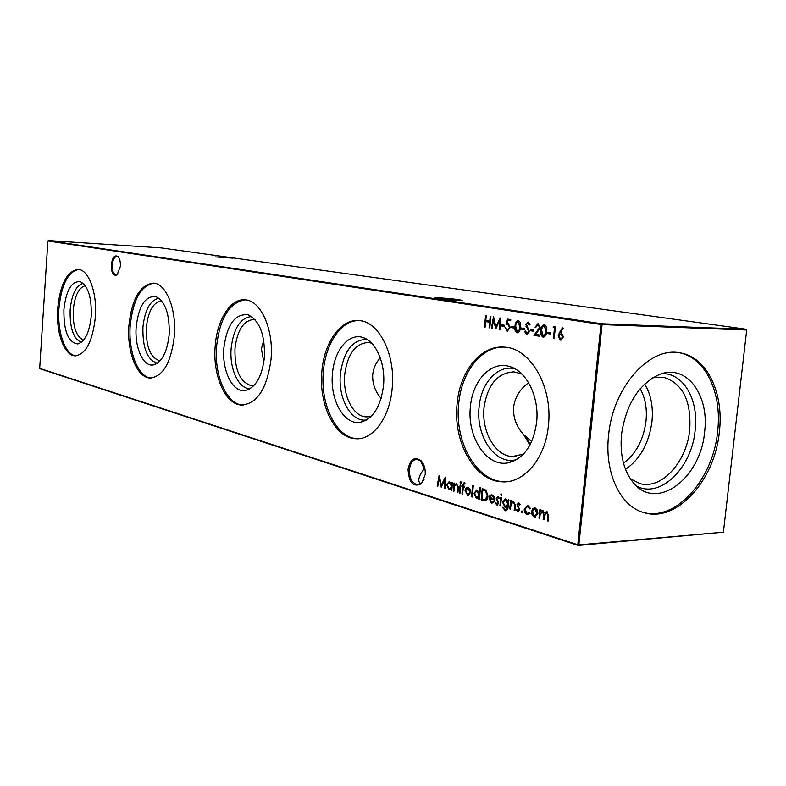 <?xml version="1.0" encoding="UTF-8"?>
<svg xmlns="http://www.w3.org/2000/svg" width="786" height="786" viewBox="0 0 786 786"><rect width="100%" height="100%" fill="white"/><g stroke="black" fill="none" stroke-linecap="round" stroke-linejoin="round"><path stroke-width="1.18" d="M120.346 266.375L117.104 274.854C113.322 276.318 111.386 272.978 111.298 264.843C112.427 257.277 114.687 254.536 118.097 256.639C119.816 258.712 120.563 261.954 120.346 266.375M118.804 257.602L116.947 256.452C114.432 256.767 112.86 259.586 112.251 264.931C112.113 270.689 113.351 273.98 115.955 274.815L118.018 273.882M425.197 474.695L421.375 483.812C413.308 487.546 408.867 482.742 408.052 469.38C410.292 458.916 414.723 456.106 421.345 460.96C424.283 464.487 425.56 469.065 425.197 474.695M423.526 464.32L421.758 461.726L417.356 459.329C413.004 459.535 410.351 462.944 409.408 469.537C409.28 478.124 411.943 483.164 417.386 484.667L421.787 482.928L424.253 479.096M458.847 299.682L462.001 300.311C464.762 301.205 446.055 299.947 437.989 298.69L435.159 298.149C431.465 297.147 450.417 298.385 458.847 299.682M232.872 258.142L215.551 256.914L232.872 258.142M420.579 483.871L418.8 481.337C418.506 477.662 420.304 473.526 424.204 468.928L425.138 470.195M91.245 316.001C89.496 332.419 84.996 341.733 77.735 343.954C68.195 342.48 63.587 330.985 63.912 309.468C66.073 290.388 71.497 281.103 80.192 281.614C88.061 285.79 91.746 297.255 91.245 316.001M81.302 342.372C73.403 338.825 69.689 327.978 70.16 309.831C71.732 294.337 76.046 285.485 83.1 283.294M83.601 340.122C76.262 336.939 72.803 326.947 73.226 310.136C74.699 295.782 78.708 287.637 85.252 285.691M76.026 355.842C65.238 355.321 57.093 331.898 58.95 308.289C61.357 284.797 67.92 271.848 78.629 269.451M95.352 317.249C92.542 341.822 85.713 354.683 74.847 355.832C64.03 355.429 55.835 331.947 57.702 308.24C60.276 283.864 67.124 270.915 78.246 269.411C88.739 269.608 97.326 292.923 95.352 317.249M169.167 334.62C167.143 352.364 161.828 362.464 153.221 364.94C143.023 366.934 134.426 347.088 136.204 326.75C138.778 305.793 145.322 295.733 155.834 296.568C165.296 301.392 169.737 314.086 169.167 334.62M157.338 363.26C147.267 359.968 142.463 347.923 142.934 327.114C144.889 309.664 150.244 300.046 159.008 298.258M159.676 360.745L159.676 360.745C150.352 357.768 145.901 346.665 146.334 327.457C148.23 310.932 153.339 302.079 161.68 300.891M149.851 378.017C136.725 377.476 126.713 351.371 128.933 325.286C131.94 298.719 140.114 284.66 153.466 283.117C166.16 283.412 176.693 309.32 174.325 336.153C171.024 362.935 162.859 376.887 149.851 378.017L151.197 378.027C138.061 377.486 128.039 351.391 130.25 325.325C133.08 299.712 140.91 285.652 153.761 283.147M264.41 357.384C262.033 376.661 255.666 387.695 245.33 390.495C232.617 392.941 221.711 370.481 223.892 347.697C227.016 324.471 235.073 313.506 248.032 314.803C259.616 320.482 265.079 334.669 264.41 357.384M250.272 388.598C238.669 389.365 229.217 368.742 231.172 348.07C233.648 328.224 240.447 317.711 251.559 316.532M253.829 385.671L251.589 385.759C240.044 382.301 234.503 369.872 234.975 348.463C237.293 330.041 243.631 320.364 253.966 319.44L254.998 319.588M263.742 340.328L261.404 348.974L263.841 362.228M243.296 405.065L242.717 405.026C226.427 404.309 213.93 374.932 216.612 345.958C219.962 317.849 229.483 302.472 245.163 299.83M271.032 359.29C267.053 388.726 257.14 403.975 241.292 405.045C225.012 404.318 212.525 374.922 215.207 345.928C217.005 319.882 230.504 298.248 245.045 299.82C260.706 300.232 273.911 329.373 271.032 359.29M383.489 385.838C380.64 406.912 372.898 419.066 360.243 422.288C343.983 425.393 329.727 399.524 332.468 373.645C334.158 350.517 348.709 332.606 362.906 337.528C375.924 341.114 385.779 363.682 383.489 385.838M366.581 419.96C351.214 422.662 337.813 398.325 340.397 374.008C343.629 351.126 352.472 339.572 366.934 339.375M371.326 416.197L365.932 416.855C352.865 416.275 342.568 395.142 344.7 374.46C347.53 354.034 355.38 343.374 368.27 342.48L371.64 343.168M380.267 357.876C375.944 362.631 373.429 368.231 372.702 374.676C372.309 383.627 375.119 391.526 381.131 398.374M358.17 438.716L356.765 438.647C336.044 437.655 320.04 404.063 323.36 371.473C325.502 343.561 341.095 320.236 358.711 320.58M392.185 388.284C389.768 418.005 372.495 440.651 355.243 438.686C334.541 437.694 318.556 404.073 321.867 371.454C324.048 342.529 340.711 318.703 358.947 320.6C378.754 321.189 395.78 354.486 392.185 388.284M536.622 422.436C533.154 445.633 523.525 459.132 507.736 462.925C486.229 467.031 466.845 436.535 470.421 406.608C472.533 380.247 491.466 360.283 510.016 366.649C526.777 371.356 539.52 397.343 536.622 422.436M516.667 459.633L514.565 460.075C494.158 464.005 475.697 435.238 479.096 406.942C481.071 382.969 497.803 364.419 514.879 368.752M523.447 454.141L512.089 456.568C494.964 455.762 481.327 431.121 484.058 407.472C487.566 384.58 497.577 372.711 514.093 371.876L521.855 374.028M528.634 382.792C520.096 388.864 515.076 396.999 513.563 407.197C513.042 417.543 516.373 426.66 523.574 434.53L531.66 441.565M529.921 445.112L523.574 434.53M506.037 481.749L502.873 481.661C475.638 480.266 454.455 441.064 458.69 403.808C461.343 372.613 480.865 346.773 503.423 347.088M548.382 425.668C545.337 459.152 523.378 484.137 501.262 481.749C474.046 480.344 452.874 441.113 457.108 403.817C459.83 371.306 480.924 344.818 504.455 347.147C530.304 348.011 553.03 386.82 548.382 425.668M644.658 384.04C650.965 394.405 653.402 406.971 651.948 421.738C648.971 443.275 640.158 459.162 625.509 469.389M640.187 388.756C645.296 397.883 647.232 408.73 645.984 421.296C643.469 439.875 635.962 453.856 623.475 463.219M652.911 377.693L663.649 377.339C682.808 383.421 691.493 400.968 689.705 429.962C686.718 462.07 661.321 490.071 639.814 483.567L630.254 478.664M661.871 373.674C683.565 372.652 699.009 400.143 695.129 430.541C691.788 467.906 660.152 498.992 636.631 486.121M704.58 432.172C700.827 477.524 658.059 510.88 634.508 484.048C624.015 472.219 619.692 455.634 621.51 434.324C626.128 404.269 638.645 384.374 659.061 374.637C686.119 363.171 709.67 394.631 704.58 432.172M678.976 352.718C705.641 357.227 722.422 393.373 717.589 431.838C713.049 479.647 675.508 521.855 643.154 512.374M608.6 435.1C604.228 472.789 620.292 506.498 643.989 512.629C676.481 523.024 714.739 480.541 719.318 432.212C724.23 393.255 706.968 356.746 679.851 352.845C649.482 346.361 612.884 387.223 608.6 435.1M521.128 511.666L521.904 510.91L522.484 512.099L521.835 512.875L521.128 511.666L521.983 510.949M509.75 508.915L510.595 500.495L511.322 500.721L511.165 502.244L513.572 501.262L515.341 506.233L514.909 510.546L514.182 510.31L514.692 504.396L513.337 502.264L511.116 503.875L510.478 509.141L509.75 508.915L510.271 508.876L511.097 500.653M500.682 494.718L501.419 494.03L501.989 495.121L501.38 495.819L500.682 494.718L501.517 494.07M508.1 501.242L508.247 499.768L508.955 499.994L507.815 509.171L505.526 510.831L502.156 507.108L505.486 509.77L507.56 506.557L505.074 507.432L502.529 502.283L505.486 498.815L508.1 501.242L508.738 499.925M483.488 500.594L481.12 499.847L482.231 488.597L486.161 490.228L487.949 496.33C487.644 499.218 486.524 500.721 484.598 500.829L481.12 499.847M471.521 496.811L472.641 485.365L473.319 485.571L472.199 497.027L471.521 496.811L472.032 496.781L473.143 485.522M464.192 482.633L464.978 483.085L464.88 484.127L464.084 483.645L463.445 485.915L464.575 486.259L464.477 487.261L463.347 486.907L462.649 494.001L461.991 493.795L462.679 486.701L461.922 486.465L462.021 485.473L462.777 485.709L464.192 482.633M460.095 482.25L460.783 481.592L461.323 482.633L460.743 483.311L460.095 482.25L460.901 481.631M501.36 325.944L501.468 324.756L504.504 325.257L504.386 326.445L501.36 325.944L501.979 324.844M511.116 327.556L511.234 326.357L514.319 326.868L514.201 328.067L511.116 327.556L511.745 326.445M521.039 329.187L521.167 327.988L524.301 328.499L524.183 329.707L521.039 329.187L521.678 328.067M530.501 330.749L530.619 329.54L533.802 330.061L533.684 331.279L530.501 330.749L531.139 329.619M437.831 486.151L437.193 485.945L439.158 475.392L441.329 485.247L445.22 477.249L445.122 488.45L444.483 488.253L444.552 480.197L441.221 487.222L439.256 478.536L437.831 486.151M453.267 491.034L454.033 483.007L454.691 483.203L454.554 484.657L456.735 483.695L458.336 488.391L457.933 492.508L457.285 492.301L457.747 486.662L456.519 484.648L454.505 486.21L453.915 491.24L453.267 491.034L453.777 491.004L454.534 483.154M547.243 333.51L547.37 332.281L550.642 332.822L550.514 334.05L547.243 333.51L547.881 332.37M538.027 324.864L535.816 327.29L535.07 327.173L537.988 323.626L540.365 327.595L535.826 334.414L539.717 335.062L539.589 336.28L533.92 335.327L539.599 327.565L538.155 324.864M538.97 518.161L539.854 509.544L540.601 509.78L540.454 511.273L542.743 510.281L544.502 512.983L546.987 511.598L548.667 516.382L548.186 521.079L547.42 520.833L547.911 516.137L546.742 512.619L544.285 516.373L543.941 519.733L543.175 519.497L543.627 515.095L542.507 511.303L540.09 514.771L539.717 518.396L538.97 518.161L539.491 518.121L540.355 509.701M39.3 368.212L577.789 544.757L600.985 324.5L47.887 240.968L39.664 368.634L578.241 545.445L723.405 532.191L746.7 330.012L602.076 324.598L578.86 544.885L723.405 532.191M484.471 327.015L485.581 315.628L486.269 315.736L485.817 320.413L489.757 321.052L490.218 316.365L490.906 316.473L489.796 327.909L489.098 327.791L489.649 322.231L485.699 321.582L485.159 327.133L484.471 327.015L484.991 327.035L486.092 315.707M532.731 508.65L535.197 507.953L537.378 510.085L537.899 513.405L534.912 516.962L534.293 516.834C532.397 515.999 531.493 514.201 531.591 511.431L532.731 508.65L534.578 507.835M543.126 337.194C541.092 336.035 540.365 333.795 540.945 330.454C541.033 327.182 542.134 325.227 544.236 324.608L544.403 324.628C546.476 325.758 547.233 328.017 546.683 331.397C546.555 334.689 545.435 336.624 543.313 337.214L543.647 337.204C541.613 336.044 540.886 333.804 541.475 330.474L540.945 330.454M553.177 327.585L553.806 326.436L555.397 326.681L554.169 338.737L553.393 338.609L554.503 327.801L553.177 327.585L554.297 326.504M451.901 482.339L452.549 482.545L451.773 490.562L451.125 490.356L451.262 488.971L448.953 489.816L446.615 484.795L449.297 481.445L451.754 483.822L451.901 482.339M559.475 332.625L562.638 327.516L563.169 328.263L560.369 332.792L561.283 332.822L563.493 336.84L560.398 340.102L558.148 335.976L559.475 332.625L562.923 327.919M526.767 334.433L524.537 331.446L525.294 330.965L527.033 333.244L528.703 331.495L525.765 324.48L527.937 322.034L530.059 324.392L529.322 325.011L527.76 323.233L526.512 324.549L529.44 331.633L527.288 334.453L524.537 331.446M517.1 332.802C515.154 331.682 514.457 329.491 515.017 326.219C515.095 323.017 516.147 321.101 518.17 320.491L518.328 320.511C520.312 321.612 521.039 323.812 520.509 327.123C520.391 330.346 519.31 332.242 517.267 332.832L517.581 332.822C515.665 331.682 514.977 329.491 515.537 326.239L515.017 326.219M507.491 319.096L510.762 319.617L510.645 320.806L507.933 320.374L507.196 323.36L508.159 323.282L510.291 327.497L507.324 331.152L505.015 327.448L507.412 329.953L509.583 327.33L507.913 324.451L506.105 324.765L507.491 319.096M492.075 328.293L491.378 328.175L493.52 316.886L495.907 326.838L500.161 317.937L500.073 329.639L499.365 329.521L499.424 321.101L495.789 328.921L493.628 320.148L492.075 328.293M459.348 492.96L460.134 484.883L460.793 485.09L460.007 493.166L459.348 492.96L459.859 492.93L460.625 485.041M466.059 487.959L468.26 487.251L470.205 489.236L470.667 492.37L467.965 495.77L465.037 490.602L466.059 487.959L467.788 487.163M479.814 487.566L480.492 487.772L479.362 499.297L478.684 499.081L478.821 497.656L476.404 498.501L473.948 493.343L476.758 489.943L479.332 492.458L479.814 487.566M491.437 502.215L493.706 501.124L494.276 501.802L491.427 503.256L489 498.108L489.924 495.544L491.761 494.581L494.423 497.027L494.758 500.102L489.678 498.52L491.437 502.215M499.886 505.791L500.721 497.44L501.429 497.666L500.594 506.017L499.886 505.791L500.407 505.762L501.222 497.597M497.852 496.408L499.198 498.049L498.658 498.609L497.617 497.4L496.899 498.314L498.805 503.109L497.204 505.054L495.357 503.345L495.907 502.726L497.155 503.993L498.098 502.932L496.192 498.137L497.852 496.408M518.721 502.853L520.126 504.533L519.556 505.113L518.475 503.875L517.728 504.799L519.713 509.692L518.062 511.657L516.147 509.908L516.707 509.279L518.003 510.576L518.976 509.505L517.001 504.612L518.721 502.853M528.005 505.732L530.57 508.591L529.892 508.945L527.327 506.656L524.93 509.299L527.17 513.494L529.509 512.688L530.069 513.464L527.052 514.545C525.097 513.759 524.144 511.971 524.193 509.161L527.347 505.595L528.005 505.732M424.813 468.23L424.204 468.928L420.51 460.586M601.595 323.763L746.209 329.246L161.091 247.895L48.31 240.555L601.595 323.763L600.985 324.5L602.076 324.598L601.595 323.763M530.344 444.296L524.861 435.375M457.305 300.507L439.561 298.906M577.789 544.757L578.241 545.445L578.86 544.885L577.789 544.757M746.209 329.246L746.7 330.012M490.729 316.444L490.277 321.071L489.757 321.052M489.796 327.841L489.098 327.791M489.619 327.811L490.159 322.24L489.649 322.231M490.159 322.24L485.699 321.582M541.426 510.33L540.454 511.273M546.634 511.519L544.502 512.983M548.206 520.882L547.42 520.833M547.95 520.794L548.432 516.097L547.272 512.58L546.742 512.619M547.272 512.58L546.506 512.57M543.961 519.536L543.175 519.497M543.706 519.458L544.158 515.066L542.507 511.303M543.028 511.273L542.291 511.254M535.482 516.923L534.293 516.834M534.814 516.795C532.918 515.96 532.014 514.162 532.112 511.401L531.591 511.431M532.112 511.401L533.262 508.621M535.325 515.832L537.673 513.14L535.61 508.974L534.706 508.925M537.152 513.179L534.677 508.925L532.338 511.676L534.392 515.783L537.673 513.14M535.61 508.974L535.089 509.004M535.826 327.231L535.07 327.173M535.59 327.192L538.184 323.645M539.599 336.212L533.92 335.327M534.441 335.347L537.653 330.955M538.174 330.975L539.599 327.565M540.12 327.585L538.548 324.883M541.475 330.474C541.544 327.457 542.527 325.512 544.433 324.638M543.617 335.976L545.818 334.237L546.447 331.279L544.531 325.866M544.305 325.856L544.266 325.856C542.595 326.357 541.741 327.929 541.701 330.572L543.273 335.966L545.297 334.217L545.926 331.27L544.305 325.856L544.826 325.876M546.447 331.279L545.926 331.27M545.818 334.237L545.297 334.217M550.524 333.981L547.763 333.529M554.169 338.668L553.393 338.609M553.924 338.619L555.024 327.811L554.503 327.801M555.024 327.811L553.708 327.605M456.381 483.616L454.554 484.657M457.953 492.331L457.285 492.301M457.796 492.272L458.258 486.632L457.747 486.662M458.258 486.632L456.519 484.648M457.03 484.618L456.342 484.598M451.793 490.376L451.125 490.356M451.636 490.326L451.262 488.971M449.464 489.786L446.615 484.795M447.126 484.765L449.346 481.454M452.392 482.496L451.754 483.822M449.867 488.872L452.019 486.338L450.191 482.496L449.415 482.466M451.508 486.367L449.327 482.457L447.254 485.001L449.071 488.833L452.019 486.338M450.191 482.496L449.69 482.525M437.871 485.974L437.193 485.945M437.704 485.915L439.472 476.444M445.21 478.094L441.329 485.247M445.131 488.263L444.483 488.253M444.994 488.224L445.053 480.167L444.552 480.197M441.486 486.662L439.767 478.517L439.256 478.536M561.086 332.802L560.369 332.792M560.958 340.122L560.398 340.102M560.919 340.112L558.148 335.976M558.679 335.995L560.005 332.645M561.017 338.874L563.228 336.791L561.066 334.04M562.707 336.781L560.831 334.021L558.925 336.153L560.565 338.864L563.228 336.791M561.518 334.06L560.988 334.04M533.694 331.211L531.022 330.768M527.553 333.254L528.703 331.495M529.224 331.515L528.526 330.287M529.047 330.307L526.05 326.347M526.571 326.367L525.765 324.48M526.286 324.5L528.123 322.064M529.695 324.697L527.868 323.243M524.183 329.639L521.56 329.206M515.537 326.239C515.596 323.292 516.549 321.386 518.377 320.521M517.561 331.623L519.703 329.904L520.303 327.015L518.485 321.72M518.229 321.71L518.22 321.71C516.598 322.191 515.773 323.734 515.734 326.337L517.247 331.613L519.182 329.894L519.782 326.996L518.229 321.71M520.303 327.015L519.782 326.996M519.703 329.904L519.182 329.894M514.211 327.998L511.637 327.575M510.645 320.747L507.933 320.374M508.188 323.292L507.196 323.36M507.687 331.152L507.108 331.122M507.628 331.142L505.526 327.536M507.933 329.973L509.583 327.33M510.094 327.349L508.434 324.471M506.675 324.569L507.992 319.175M504.396 326.377L501.871 325.964M492.085 328.224L491.378 328.175M491.889 328.194L493.854 317.888M500.151 318.851L495.907 326.838M500.073 329.57L499.365 329.521M499.876 329.531L499.945 321.12L499.424 321.101M496.035 328.401L493.628 320.148M461.028 483.213L460.606 482.231M464.919 483.724L464.231 483.665M464.497 487.074L463.347 486.907M462.669 493.814L461.991 493.795M462.502 493.765L463.19 486.672L462.679 486.701M463.19 486.672L461.922 486.465M462.433 486.436L462.512 485.62M464.133 482.614L462.777 485.709M467.965 495.77L467.444 495.661M467.955 495.632L465.037 490.602M465.548 490.572L466.57 487.929M468.348 494.708L470.509 492.134L468.672 488.224L467.886 488.194M469.999 492.164L467.808 488.185L465.705 490.818L467.532 494.669L470.509 492.134M468.672 488.224L468.161 488.253M479.381 499.11L478.684 499.081M479.195 499.051L479.332 497.626L478.821 497.656M476.915 498.609L476.404 498.501M476.915 498.471L473.948 493.343M474.459 493.313L476.778 489.943M480.305 487.713L479.843 492.439L479.332 492.458M477.377 497.548L479.598 494.964L477.682 491.014L476.856 490.975M479.087 494.993L476.778 490.975L474.626 493.569L476.532 497.509L479.598 494.964M477.682 491.014L477.171 491.044M481.631 499.817L482.722 488.754M485.267 500.81L483.999 500.564M485.257 499.582L487.772 496.084L486.18 491.142L482.8 489.963L481.916 498.914L485.011 499.591L487.261 496.113L485.66 491.171L482.8 489.963M486.18 491.142L485.66 491.171M487.772 496.084L487.261 496.113M485.532 499.562L485.011 499.591M492.36 502.264L493.981 501.448M492.007 503.374L491.427 503.256M491.938 503.227L489 498.108M489.521 498.078L490.444 495.514L489.924 495.544M490.444 495.514L491.79 494.581M494.767 499.916L489.678 498.52M492.743 495.681L490.69 496.035L489.845 497.518L494.158 498.864L492.743 495.681L491.898 495.642M494.158 498.864L492.223 495.711M506.115 510.802L504.848 510.694M505.359 510.664L502.716 507.294M505.997 509.731L508.041 506.96L507.56 506.557M506.135 507.501L505.074 507.432M505.595 507.402L502.529 502.283M503.05 502.254L505.467 498.815M506.233 506.479L508.346 503.895L506.43 499.925L505.545 499.886M507.825 503.924L505.506 499.876L503.237 502.549L505.221 506.42L508.346 503.895M506.43 499.925L505.909 499.955M501.674 495.73L501.193 494.689M499.022 498.236L497.754 497.43M497.617 505.005L496.88 504.985M497.4 504.956L495.357 503.345M497.489 503.934L498.098 502.932M498.609 502.902L497.98 502.077M498.501 502.048L497.194 500.947M497.715 500.918L496.32 499.503M496.84 499.474L496.192 498.137M496.703 498.108L497.725 496.369M513.111 501.173L511.165 502.244M514.928 510.35L514.182 510.31M514.702 510.281L515.213 504.366L514.692 504.396M515.213 504.366L513.337 502.264M513.857 502.225L513.081 502.205M519.919 504.74L518.613 503.895M518.485 511.607L517.719 511.588M518.239 511.558L516.147 509.908M518.347 510.517L518.976 509.505M519.497 509.466L518.858 508.63M519.379 508.601L518.043 507.481M518.563 507.442L517.139 506.007M517.66 505.968L517.001 504.612M517.522 504.583L518.573 502.824M522.14 512.777L521.649 511.637M530.334 508.709L527.848 506.764M528.369 506.724L527.848 506.626M528.212 513.563L529.725 512.983M528.379 514.653L527.052 514.545M527.573 514.506C525.618 513.73 524.665 511.932 524.714 509.132L524.193 509.161M524.714 509.132L527.268 505.595M548.432 516.097L547.911 516.137M544.158 515.066L543.627 515.095M458.159 488.489L457.649 488.519M527.75 328.184L527.229 328.165M463.416 484.382L462.905 484.412M483.852 490.1L483.341 490.13M508.041 506.96L507.52 506.99M515.105 506.312L514.584 506.341M117.645 274.226L117.104 274.854M421.787 482.928L421.375 483.812M79.288 343.531L77.735 343.954M74.847 355.832L75.928 355.852M155.559 364.252L153.221 364.94M249.005 389.316L245.33 390.495M251.589 385.759L253.063 385.759M241.292 405.045L242.717 405.026M366.345 420.088L360.243 422.288M365.932 416.855L368.418 416.816M355.243 438.686L356.765 438.647M514.565 460.075L507.736 462.925M512.089 456.568L516.608 456.401M501.262 481.749L502.873 481.661M418.653 484.598L417.386 484.667M513.091 367.838L510.016 366.649M364.576 338.147L362.906 337.528M249.015 315.157L248.032 314.803M156.453 296.784L155.834 296.568M421.758 461.726L421.345 460.96M118.558 257.327L118.097 256.639M546.417 512.56L546.948 512.521M542.193 511.244L542.723 511.214M534.912 516.962L535.433 516.923M534.677 508.925L535.197 508.886M537.879 324.844L538.41 324.864M544.266 325.856L544.796 325.876M543.391 335.986L543.912 335.995M456.234 484.589L456.745 484.559M449.327 482.457L449.838 482.427M560.723 338.884L561.253 338.894M560.831 334.021L561.351 334.04M527.76 323.233L528.28 323.252M517.345 331.623L517.866 331.643M507.736 324.431L508.257 324.451M464.084 483.645L464.595 483.616M467.808 488.185L468.328 488.155M476.778 490.975L477.299 490.945M484.598 500.829L485.109 500.8M491.84 495.642L492.35 495.612M505.526 510.831L506.046 510.802M505.585 507.53L506.096 507.501M505.506 499.876L506.017 499.847M497.617 497.4L498.137 497.371M513.012 502.195L513.523 502.166M518.475 503.875L518.996 503.836M527.77 514.683L528.29 514.653"/></g></svg>
